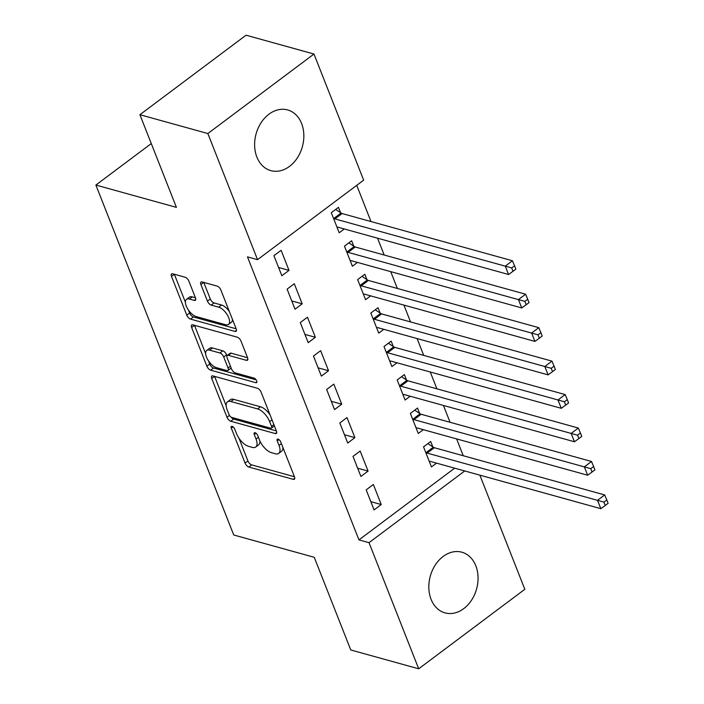 <?xml version="1.0" encoding="UTF-8"?>
<svg xmlns="http://www.w3.org/2000/svg" width="704" height="704" viewBox="0 0 704 704"><rect width="100%" height="100%" fill="white"/><g stroke="black" fill="none" stroke-linecap="round" stroke-linejoin="round"><path stroke-width="1.06" d="M232.118 426.36A2.772 1.276 -126.8 0 0 231.361 426.439A2.772 1.276 -126.8 0 0 231.299 428.182L245.045 463.065A3.96 1.822 -126.8 0 0 248.802 467.034L293.269 479.354A3.96 1.822 -126.8 0 0 294.351 479.248A3.96 1.822 -126.8 0 0 294.439 476.758L280.702 441.866A2.772 1.276 -126.8 0 0 278.062 439.094A2.772 1.276 -126.8 0 0 277.306 439.173A2.772 1.276 -126.8 0 0 277.244 440.915L279.022 445.43A12.681 5.834 -126.8 0 1 278.714 453.385A12.681 5.834 -126.8 0 1 275.255 453.746L271.55 452.716A12.681 5.834 -126.8 0 1 259.503 440.018L257.726 435.503A2.772 1.276 -126.8 0 0 255.094 432.722A2.772 1.276 -126.8 0 0 254.338 432.802A2.772 1.276 -126.8 0 0 254.267 434.544L256.045 439.058A12.681 5.834 -126.8 0 1 255.746 447.014A12.681 5.834 -126.8 0 1 252.278 447.374L248.574 446.354A12.681 5.834 -126.8 0 1 236.535 433.655L234.758 429.132A2.772 1.276 -126.8 0 0 232.118 426.36M301.602 123.526A31.486 24.015 -74.5 0 1 297.343 157.898A31.486 24.015 -74.5 0 1 270.82 170.632A31.486 24.015 -74.5 0 1 256.863 157.045A31.486 24.015 -74.5 0 1 261.122 122.672A31.486 24.015 -74.5 0 1 287.646 109.947A31.486 24.015 -74.5 0 1 301.602 123.526M475.816 565.787A31.486 24.015 -74.5 0 1 471.557 600.16A31.486 24.015 -74.5 0 1 445.034 612.885A31.486 24.015 -74.5 0 1 431.068 599.306A31.486 24.015 -74.5 0 1 435.336 564.934A31.486 24.015 -74.5 0 1 461.85 552.2A31.486 24.015 -74.5 0 1 475.816 565.787M188.918 281.213A3.96 1.822 -126.8 0 0 185.161 277.244L172.682 273.786A3.96 1.822 -126.8 0 0 171.6 273.9A3.96 1.822 -126.8 0 0 171.503 276.39L186.771 315.137A3.96 1.822 -126.8 0 0 190.529 319.106L234.995 331.426A3.96 1.822 -126.8 0 0 236.078 331.311A3.96 1.822 -126.8 0 0 236.174 328.83L220.906 290.083A3.96 1.822 -126.8 0 0 217.14 286.114L202.074 281.934A3.96 1.822 -126.8 0 0 200.992 282.049A3.96 1.822 -126.8 0 0 200.904 284.539L207.434 301.118A3.96 1.822 -126.8 0 0 211.191 305.087L218.671 307.155A10.595 4.875 -126.8 0 1 227.577 315.374A10.595 4.875 -126.8 0 1 228.483 324.421A10.595 4.875 -126.8 0 1 225.588 324.729L196.319 316.615A10.595 4.875 -126.8 0 1 187.405 308.396A10.595 4.875 -126.8 0 1 186.498 299.35A10.595 4.875 -126.8 0 1 189.394 299.042L194.278 300.397A3.96 1.822 -126.8 0 0 195.36 300.282A3.96 1.822 -126.8 0 0 195.448 297.801L188.918 281.213M257.532 259.662L207.856 133.54L313.975 54.032L363.66 180.154L257.532 259.662L247.465 256.872L358.952 539.889L369.019 542.678L464.746 470.958M479.864 475.147L524.823 589.292L418.695 668.8L350.759 649.968L314.257 557.304L233.728 534.987L95.885 185.055L176.414 207.372L139.911 114.708L207.856 133.54M418.695 668.8L369.019 542.678M212.907 375.91A3.96 1.822 -126.8 0 0 211.825 376.024A3.96 1.822 -126.8 0 0 211.737 378.514L226.996 417.261A3.96 1.822 -126.8 0 0 230.762 421.23L275.22 433.55A3.96 1.822 -126.8 0 0 276.302 433.435A3.96 1.822 -126.8 0 0 276.399 430.954L261.131 392.207A3.96 1.822 -126.8 0 0 257.374 388.238L212.907 375.91M206.879 366.194L191.62 327.448A3.96 1.822 -126.8 0 1 191.717 324.966A3.96 1.822 -126.8 0 1 192.799 324.852L237.257 337.172A3.96 1.822 -126.8 0 1 241.023 341.141L247.553 357.729L231.211 353.179A3.96 1.822 -126.8 0 0 230.129 353.294L227.26 355.441A3.96 1.822 -126.8 0 0 227.172 357.922L231.502 368.922A3.96 1.822 -126.8 0 0 235.268 372.891L254.038 378.101A2.772 1.276 -126.8 0 1 256.37 380.248A2.772 1.276 -126.8 0 1 256.608 382.615A2.772 1.276 -126.8 0 1 255.851 382.694L210.646 370.163A3.96 1.822 -126.8 0 1 206.879 366.194L209.748 364.047L208.507 360.879M247.87 359.207L246.374 360.325A3.96 1.822 -126.8 0 0 247.456 360.21A3.96 1.822 -126.8 0 0 247.553 357.729M246.374 360.325L228.342 355.326A3.96 1.822 -126.8 0 0 227.26 355.441M151.272 143.563L95.885 185.055M295.011 309.206L302.183 303.829L294.281 283.756L287.109 289.133L295.011 309.206M353.778 246.198L351.639 240.777L344.476 246.154L352.378 266.226L357.456 262.416M321.367 376.112L328.539 370.735L320.637 350.662L313.465 356.039L321.367 376.112M380.134 313.104L377.995 307.692L370.832 313.06L378.734 333.133L383.812 329.322M347.723 443.018L354.895 437.642L346.993 417.569L339.821 422.946L347.723 443.018M406.49 380.01L404.351 374.598L397.179 379.966L405.09 400.039L410.168 396.229M374.079 509.925L381.251 504.557L373.349 484.484L366.177 489.852L374.079 509.925M432.846 446.917L430.707 441.505L423.535 446.873L431.446 466.946L436.524 463.144M358.952 539.889L454.678 468.169M463.25 455.734L456.623 438.909M450.067 422.286L443.441 405.451M436.894 388.828L430.267 372.002M423.711 355.379L417.085 338.545M410.538 321.922L403.911 305.096M397.355 288.464L390.729 271.638M384.182 255.015L377.555 238.19M370.999 221.558L356.734 185.337M419.663 413.468L417.534 408.047L410.362 413.424L418.264 433.497L423.35 429.686M360.906 476.467L368.078 471.099L360.166 451.026L352.994 456.403L360.906 476.467M393.307 346.553L391.178 341.141L384.006 346.518L391.908 366.582L396.994 362.78M334.55 409.561L341.722 404.193L333.81 384.12L326.638 389.488L334.55 409.561M366.951 279.646L364.822 274.234L357.65 279.602L365.561 299.675L370.638 295.874M308.194 342.654L315.366 337.286L307.454 317.214L300.282 322.582L308.194 342.654M340.595 212.74L338.466 207.328L331.294 212.696L339.205 232.769L344.282 228.967M281.838 275.748L289.01 270.38L281.098 250.307L273.926 255.675L281.838 275.748M139.911 114.708L246.039 35.2L313.975 54.032M381.251 504.557L370.823 501.662M368.078 471.099L357.65 468.213M354.895 437.642L344.467 434.755M341.722 404.193L331.294 401.306M328.539 370.735L318.111 367.849M315.366 337.286L304.938 334.391M302.183 303.829L291.764 300.942M289.01 270.38L278.582 267.485M255.746 447.014L258.614 444.866A12.681 5.834 -126.8 0 0 259.917 440.986M278.714 453.385L281.582 451.238A12.681 5.834 -126.8 0 0 282.894 447.436M238.964 438.205L247.914 460.918A3.96 1.822 -126.8 0 0 251.671 464.886L294.43 476.74M231.026 417.085A3.96 1.822 -126.8 0 0 233.631 419.082L276.39 430.927M214.614 376.385L226.151 405.68M229.029 414.603A2.772 1.276 -126.8 0 0 231.669 417.384L270.697 428.199A2.772 1.276 -126.8 0 0 271.454 428.12A2.772 1.276 -126.8 0 0 271.515 426.378L269.641 421.617A12.681 5.834 -126.8 0 0 257.594 408.918L230.921 401.526A12.681 5.834 -126.8 0 0 227.462 401.887A12.681 5.834 -126.8 0 0 227.154 409.842L229.029 414.603M271.454 428.12L274.322 425.973A2.772 1.276 -126.8 0 0 274.402 425.894M270.081 414.911A12.681 5.834 -126.8 0 0 260.462 406.771L257.594 408.918M227.462 401.887L230.322 399.74A12.681 5.834 -126.8 0 1 233.79 399.379L260.462 406.771M205.647 353.628L194.498 325.318L191.62 327.448M256.098 379.817L213.514 368.016L210.646 370.163M209.634 350.143A10.595 4.875 -126.8 0 0 206.738 350.442A10.595 4.875 -126.8 0 0 207.645 359.489A10.595 4.875 -126.8 0 0 216.55 367.708L226.864 370.568A3.96 1.822 -126.8 0 0 227.946 370.454A3.96 1.822 -126.8 0 0 228.043 367.963L223.714 356.963A3.96 1.822 -126.8 0 0 219.947 352.994L209.634 350.143L212.502 347.987A10.595 4.875 -126.8 0 0 209.607 348.295L206.738 350.442M227.946 370.454L230.815 368.306A3.96 1.822 -126.8 0 0 231.106 367.928M212.502 347.987L222.816 350.847A3.96 1.822 -126.8 0 1 226.582 354.816L226.97 355.819M209.748 364.047A3.96 1.822 -126.8 0 0 213.514 368.016M186.498 299.35L189.367 297.194A10.595 4.875 -126.8 0 1 192.262 296.894L195.448 297.774M228.483 324.421L231.352 322.274A10.595 4.875 -126.8 0 0 232.452 319.396M229.328 311.458A10.595 4.875 -126.8 0 0 221.531 305.008L218.671 307.155M200.904 284.539L203.746 282.401L210.302 298.971A3.96 1.822 -126.8 0 0 214.06 302.94L221.531 305.008M188.522 310.165L189.64 312.99A3.96 1.822 -126.8 0 0 193.398 316.958L236.166 328.803M171.503 276.39L174.354 274.252L185.398 302.227M429.317 461.534L429.607 461.437A4.039 1.857 53.2 0 1 430.452 461.454L600.811 508.675L597.52 500.306L604.683 494.938L434.324 447.718A4.039 1.857 53.2 0 1 433.286 447.216L427.9 443.608M603.926 502.11L605.246 505.463L608.115 503.307L606.795 499.963L603.926 502.11L427.152 453.094A4.039 1.857 53.2 0 1 426.122 452.593L425.674 452.294M605.246 505.463L600.811 508.675M604.683 494.938L606.795 499.963M416.134 428.076L416.425 427.979A4.039 1.857 53.2 0 1 417.27 428.006L587.629 475.218L584.338 466.858L591.51 461.481L421.15 414.269A4.039 1.857 53.2 0 1 420.112 413.767L414.726 410.15M590.753 468.662L592.064 472.006L594.933 469.858L593.613 466.514L590.753 468.662L413.978 419.637A4.039 1.857 53.2 0 1 412.94 419.135L412.491 418.836M592.064 472.006L587.629 475.218M591.51 461.481L593.613 466.514M402.961 394.627L403.251 394.53A4.039 1.857 53.2 0 1 404.096 394.548L574.455 441.769L571.164 433.4L578.327 428.032L407.968 380.811A4.039 1.857 53.2 0 1 406.93 380.31L401.544 376.702M577.57 435.204L578.89 438.548L581.759 436.401L580.439 433.057L577.57 435.204L400.796 386.188A4.039 1.857 53.2 0 1 399.766 385.686L399.318 385.378M578.89 438.548L574.455 441.769M578.327 428.032L580.439 433.057M389.778 361.17L390.069 361.073A4.039 1.857 53.2 0 1 390.914 361.09L561.273 408.311L557.982 399.951L565.154 394.574L394.794 347.362A4.039 1.857 53.2 0 1 393.756 346.852L388.37 343.244M564.397 401.755L565.708 405.099L568.577 402.952L567.266 399.608L564.397 401.755L387.622 352.73A4.039 1.857 53.2 0 1 386.584 352.229L386.135 351.93M565.708 405.099L561.273 408.311M565.154 394.574L567.266 399.608M376.605 327.721L376.895 327.624A4.039 1.857 53.2 0 1 377.74 327.642L548.099 374.862L544.808 366.494L551.971 361.126L381.612 313.905A4.039 1.857 53.2 0 1 380.582 313.403L375.197 309.786M551.214 368.298L552.534 371.642L555.403 369.494L554.083 366.15L551.214 368.298L374.44 319.273A4.039 1.857 53.2 0 1 373.41 318.771L372.962 318.472M552.534 371.642L548.099 374.862M551.971 361.126L554.083 366.15M363.422 294.263L363.713 294.166A4.039 1.857 53.2 0 1 364.558 294.184L534.926 341.405L531.626 333.045L538.798 327.668L368.438 280.447A4.039 1.857 53.2 0 1 367.4 279.946L362.014 276.338M538.041 334.849L539.352 338.193L542.221 336.046L540.91 332.693L538.041 334.849L361.266 285.824A4.039 1.857 53.2 0 1 360.228 285.322L359.779 285.023M539.352 338.193L534.926 341.405M538.798 327.668L540.91 332.693M350.249 260.806L350.539 260.718A4.039 1.857 53.2 0 1 351.384 260.735L521.743 307.947L518.452 299.587L525.624 294.219L355.256 246.998A4.039 1.857 53.2 0 1 354.226 246.497L348.841 242.88M524.858 301.391L526.178 304.735L529.047 302.588L527.727 299.244L524.858 301.391L348.084 252.366A4.039 1.857 53.2 0 1 347.054 251.865L346.606 251.566M526.178 304.735L521.743 307.947M525.624 294.219L527.727 299.244M337.066 227.357L337.357 227.26A4.039 1.857 53.2 0 1 338.202 227.278L508.57 274.498L505.27 266.13L512.442 260.762L342.082 213.541A4.039 1.857 53.2 0 1 341.044 213.039L335.658 209.431M511.685 267.934L512.996 271.286L515.865 269.13L514.554 265.786L511.685 267.934L334.91 218.918A4.039 1.857 53.2 0 1 333.872 218.416L333.432 218.117M512.996 271.286L508.57 274.498M512.442 260.762L514.554 265.786M233.05 426.862L231.299 428.182M278.995 439.595L277.244 440.915M256.027 433.233L254.267 434.544M258.43 437.281L256.045 439.058M281.398 443.643L279.022 445.43M294.756 478.236L293.269 479.354M251.671 464.886L248.802 467.034M247.914 460.918L245.045 463.065M276.716 432.432L275.22 433.55M233.631 419.082L230.762 421.23M229.451 415.422L226.996 417.261M214.588 376.376L211.737 378.514M273.891 424.6L271.515 426.378M272.017 419.839L269.641 421.617M233.79 399.379L230.921 401.526M231.211 353.179L228.342 355.326M256.898 381.911L255.851 382.694M230.419 366.186L228.043 367.963M226.582 354.816L223.714 356.963M222.816 350.847L219.947 352.994M195.774 299.279L194.278 300.397M192.262 296.894L189.394 299.042M214.06 302.94L211.191 305.087M210.302 298.971L207.434 301.118M236.491 330.308L234.995 331.426M193.398 316.958L190.529 319.106M189.64 312.99L186.771 315.137M434.324 447.718L427.152 453.094M433.286 447.216L426.122 452.593M421.15 414.269L413.978 419.637M420.112 413.767L412.94 419.135M407.968 380.811L400.796 386.188M406.93 380.31L399.766 385.686M394.794 347.362L387.622 352.73M393.756 346.852L386.584 352.229M381.612 313.905L374.44 319.273M380.582 313.403L373.41 318.771M368.438 280.447L361.266 285.824M367.4 279.946L360.228 285.322M355.256 246.998L348.084 252.366M354.226 246.497L347.054 251.865M342.082 213.541L334.91 218.918M341.044 213.039L333.872 218.416"/></g></svg>
